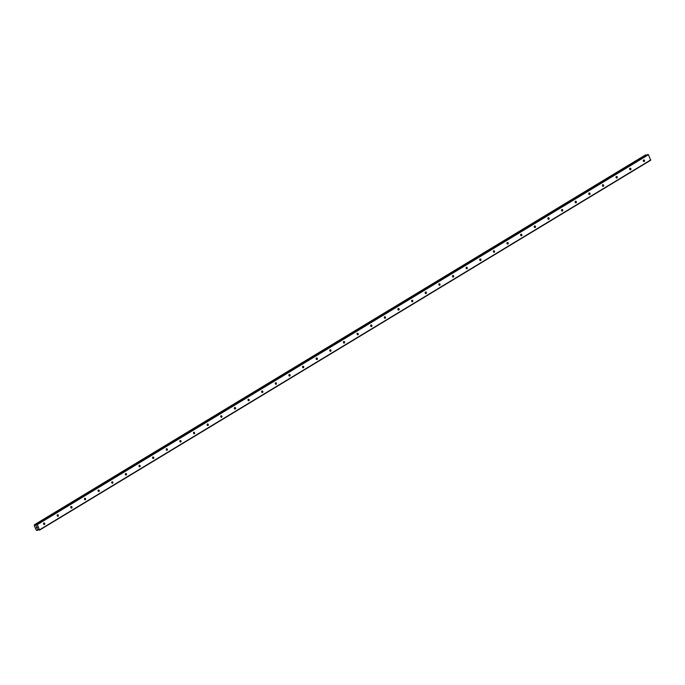 <?xml version="1.0" encoding="UTF-8"?>
<svg xmlns="http://www.w3.org/2000/svg" width="685" height="685" viewBox="0 0 685 685"><rect width="100%" height="100%" fill="white"/><g stroke="black" fill="none" stroke-linecap="round" stroke-linejoin="round"><path stroke-width="1.03" d="M43.823 523.04A0.805 0.651 -99.2 0 1 44.465 524.487A0.805 0.651 -99.2 0 1 43.823 523.04M57.454 514.795A0.805 0.651 -99.2 0 1 58.097 516.233A0.805 0.651 -99.2 0 1 57.454 514.795M71.086 506.54A0.805 0.651 -99.2 0 1 71.719 507.987A0.805 0.651 -99.2 0 1 71.086 506.54M84.717 498.295A0.805 0.651 -99.2 0 1 85.351 499.733A0.805 0.651 -99.2 0 1 84.717 498.295M98.349 490.04A0.805 0.651 -99.2 0 1 98.982 491.487A0.805 0.651 -99.2 0 1 98.349 490.04M111.98 481.795A0.805 0.651 -99.2 0 1 112.614 483.233A0.805 0.651 -99.2 0 1 111.98 481.795M125.612 473.54A0.805 0.651 -99.2 0 1 126.245 474.988A0.805 0.651 -99.2 0 1 125.612 473.54M139.243 465.295A0.805 0.651 -99.2 0 1 139.877 466.733A0.805 0.651 -99.2 0 1 139.243 465.295M152.875 457.041A0.805 0.651 -99.2 0 1 153.508 458.488A0.805 0.651 -99.2 0 1 152.875 457.041M166.506 448.795A0.805 0.651 -99.2 0 1 167.14 450.233A0.805 0.651 -99.2 0 1 166.506 448.795M180.138 440.541A0.805 0.651 -99.2 0 1 180.772 441.988A0.805 0.651 -99.2 0 1 180.138 440.541M193.769 432.295A0.805 0.651 -99.2 0 1 194.403 433.733A0.805 0.651 -99.2 0 1 193.769 432.295M207.401 424.041A0.805 0.651 -99.2 0 1 208.035 425.488A0.805 0.651 -99.2 0 1 207.401 424.041M221.024 415.795A0.805 0.651 -99.2 0 1 221.666 417.233A0.805 0.651 -99.2 0 1 221.024 415.795M234.655 407.541A0.805 0.651 -99.2 0 1 235.297 408.988A0.805 0.651 -99.2 0 1 234.655 407.541M248.287 399.295A0.805 0.651 -99.2 0 1 248.929 400.734A0.805 0.651 -99.2 0 1 248.287 399.295M261.918 391.041A0.805 0.651 -99.2 0 1 262.56 392.488A0.805 0.651 -99.2 0 1 261.918 391.041M275.55 382.795A0.805 0.651 -99.2 0 1 276.192 384.234A0.805 0.651 -99.2 0 1 275.55 382.795M289.181 374.541A0.805 0.651 -99.2 0 1 289.824 375.988A0.805 0.651 -99.2 0 1 289.181 374.541M302.813 366.295A0.805 0.651 -99.2 0 1 303.455 367.734A0.805 0.651 -99.2 0 1 302.813 366.295M316.444 358.041A0.805 0.651 -99.2 0 1 317.087 359.488A0.805 0.651 -99.2 0 1 316.444 358.041M330.076 349.795A0.805 0.651 -99.2 0 1 330.718 351.234A0.805 0.651 -99.2 0 1 330.076 349.795M343.707 341.541A0.805 0.651 -99.2 0 1 344.349 342.988A0.805 0.651 -99.2 0 1 343.707 341.541M357.339 333.295A0.805 0.651 -99.2 0 1 357.981 334.734A0.805 0.651 -99.2 0 1 357.339 333.295M370.97 325.041A0.805 0.651 -99.2 0 1 371.612 326.488A0.805 0.651 -99.2 0 1 370.97 325.041M384.602 316.795A0.805 0.651 -99.2 0 1 385.244 318.234A0.805 0.651 -99.2 0 1 384.602 316.795M398.233 308.541A0.805 0.651 -99.2 0 1 398.875 309.988A0.805 0.651 -99.2 0 1 398.233 308.541M411.865 300.295A0.805 0.651 -99.2 0 1 412.507 301.734A0.805 0.651 -99.2 0 1 411.865 300.295M425.496 292.041A0.805 0.651 -99.2 0 1 426.138 293.488A0.805 0.651 -99.2 0 1 425.496 292.041M439.128 283.796A0.805 0.651 -99.2 0 1 439.77 285.234A0.805 0.651 -99.2 0 1 439.128 283.796M452.759 275.541A0.805 0.651 -99.2 0 1 453.401 276.988A0.805 0.651 -99.2 0 1 452.759 275.541M466.391 267.296A0.805 0.651 -99.2 0 1 467.033 268.734A0.805 0.651 -99.2 0 1 466.391 267.296M480.022 259.041A0.805 0.651 -99.2 0 1 480.664 260.488A0.805 0.651 -99.2 0 1 480.022 259.041M493.654 250.796A0.805 0.651 -99.2 0 1 494.296 252.234A0.805 0.651 -99.2 0 1 493.654 250.796M507.285 242.541A0.805 0.651 -99.2 0 1 507.928 243.988A0.805 0.651 -99.2 0 1 507.285 242.541M520.917 234.287A0.805 0.651 -99.2 0 1 521.559 235.734A0.805 0.651 -99.2 0 1 520.917 234.287M534.548 226.041A0.805 0.651 -99.2 0 1 535.19 227.488A0.805 0.651 -99.2 0 1 534.548 226.041M548.18 217.787A0.805 0.651 -99.2 0 1 548.822 219.234A0.805 0.651 -99.2 0 1 548.18 217.787M561.811 209.541A0.805 0.651 -99.2 0 1 562.453 210.989A0.805 0.651 -99.2 0 1 561.811 209.541M575.443 201.287A0.805 0.651 -99.2 0 1 576.085 202.734A0.805 0.651 -99.2 0 1 575.443 201.287M589.074 193.042A0.805 0.651 -99.2 0 1 589.716 194.489A0.805 0.651 -99.2 0 1 589.074 193.042M602.706 184.787A0.805 0.651 -99.2 0 1 603.348 186.234A0.805 0.651 -99.2 0 1 602.706 184.787M616.337 176.542A0.805 0.651 -99.2 0 1 616.979 177.989A0.805 0.651 -99.2 0 1 616.337 176.542M629.969 168.287A0.805 0.651 -99.2 0 1 630.611 169.734A0.805 0.651 -99.2 0 1 629.969 168.287M643.6 160.042A0.805 0.651 -99.2 0 1 644.242 161.489A0.805 0.651 -99.2 0 1 643.6 160.042M36.57 527.69L36.844 528.186M37.401 528.101L37.17 527.587L37.401 528.101M37.17 527.587L37.469 528.161L36.827 528.263L37.469 528.152M36.562 527.262L36.262 526.816M36.725 526.568L37.067 527.245L36.296 526.765L37.067 527.245M36.493 524.427L36.177 525.523L34.652 524.727L34.25 525.643L36.099 529.822L37.016 530.533L37.529 529.394L39.55 530.121L37.307 524.599L36.493 524.427L647.565 154.587M37.367 529.805L38.009 529.419L37.367 529.805M39.55 530.121L650.69 160.247L648.447 154.724L647.633 154.553M646.315 155.341L645.57 154.887L34.438 524.761M36.99 524.342L648.13 154.468M37.307 524.599L648.447 154.724M35.44 525.327L36.356 524.779M35.346 525.275L36.373 524.659M37.392 529.736L37.966 529.385M39.61 529.796L650.75 159.922M35.671 525.523L36.288 525.147M34.849 524.864L645.989 154.99M34.789 524.796L645.929 154.921M34.738 524.753L645.878 154.878M34.652 524.727L645.792 154.853M34.456 524.753L645.595 154.878M37.264 530.447L38.411 529.753M37.273 530.395L38.377 529.728M37.264 530.318L38.317 529.676M36.459 524.436L647.59 154.562"/></g></svg>
